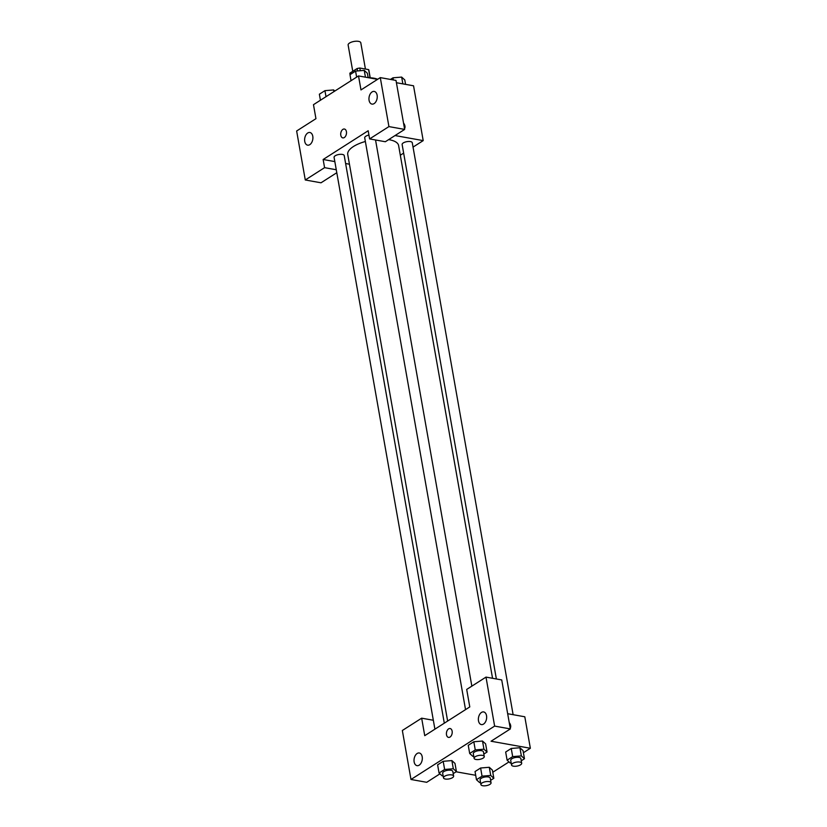<?xml version="1.0" encoding="UTF-8"?>
<svg xmlns="http://www.w3.org/2000/svg" width="827" height="827" viewBox="0 0 827 827"><rect width="100%" height="100%" fill="white"/><g stroke="black" fill="none" stroke-linecap="round" stroke-linejoin="round"><path stroke-width="1.24" d="M365.42 69.044L360.799 42.797A6.43 2.512 170 0 0 358.484 41.35A6.43 2.512 170 0 0 351.547 42.094A6.43 2.512 170 0 0 348.126 45.03L352.767 71.329M350.152 74.564L349.904 73.148A9.635 3.763 170 0 0 349.914 73.582L350.09 74.606M349.904 73.148L357.109 68.548A9.635 3.763 170 0 1 359.817 68.041L368.625 69.613A9.635 3.763 170 0 1 368.883 70.233L370.217 77.8M357.522 70.946L357.109 68.548M370.072 77.8L368.625 69.613M360.293 70.719L359.817 68.041M368.067 77.252A10.296 4.021 -10 0 1 369.617 77.779M377.66 79.289A19.3 7.536 170 0 0 373.928 78.203A19.3 7.536 170 0 0 368.739 77.769M336.796 172.719L321 182.798L305.277 179.976L296.645 130.997L315.945 118.674L313.474 104.678L358.515 75.929L377.567 79.351M396.412 82.721L413.541 85.791L423.207 140.611L413.035 147.103M349.439 164.211L345.624 163.529M312.782 136.269A6.43 4.052 -79.8 0 0 309.898 132.496A6.43 4.052 -79.8 0 0 304.77 138.119A6.43 4.052 -79.8 0 0 307.623 145.159A6.43 4.052 -79.8 0 0 311.655 142.606A6.43 4.052 -79.8 0 0 312.782 136.269M336.269 169.752L324.577 167.664L305.277 179.976M334.832 161.596L323.14 159.497L324.577 167.664M403.648 153.098L400.32 155.218M403.535 123.099A4.507 3.019 -122.5 0 1 404.517 128.65A4.507 3.019 57.5 0 0 403.535 123.109M395.017 135.556L423.207 140.611M404.651 129.415L388.928 126.593L369.617 138.915L385.341 141.737L404.651 129.415L396.009 80.426L380.286 77.614L360.985 89.926L358.515 75.929M377.122 95.198A6.43 4.052 -79.8 0 0 374.238 91.435A6.43 4.052 -79.8 0 0 369.111 97.048A6.43 4.052 -79.8 0 0 371.974 104.099A6.43 4.052 -79.8 0 0 375.996 101.545A6.43 4.052 -79.8 0 0 377.122 95.198M380.286 77.614L388.928 126.593M369.617 138.915L368.18 130.749L323.14 159.497M344.321 137.54A4.507 2.843 100.2 0 1 342.812 137.892A4.507 2.843 100.2 0 1 340.807 132.961A4.507 2.843 100.2 0 1 344.404 129.033A4.507 2.843 100.2 0 1 346.513 132.785A4.507 2.843 100.2 0 1 344.321 137.54M344.404 129.033A4.507 2.843 -79.8 0 0 340.817 132.961A4.507 2.843 -79.8 0 0 342.812 137.892M444.306 723.18L344.218 155.579A5.148 2.005 170 0 0 342.368 154.422A5.148 2.005 170 0 0 336.827 155.011A5.148 2.005 170 0 0 334.087 157.368L434.909 729.176M368.935 135.049A5.148 2.005 170 0 0 364.717 137.82L465.539 709.628M513.122 714.693L412.27 142.74A5.148 2.005 170 0 0 410.419 141.582A5.148 2.005 170 0 0 404.868 142.172A5.148 2.005 170 0 0 402.129 144.529L496.365 678.967M492.551 678.285L398.614 145.573A25.833 10.079 170 0 0 389.331 139.742A25.833 10.079 170 0 0 388.638 139.629M365.358 141.489A25.833 10.079 170 0 0 347.743 154.535L447.634 721.061M469.777 706.92L424.737 735.668L421.656 718.177L402.346 730.489L410.988 779.479L494.629 726.096L485.997 677.106L466.697 689.429L469.777 706.92M507.675 713.711L524.804 716.782L530.355 748.27L523.408 752.715M452.131 731.161A4.507 2.843 100.2 0 1 451.346 735.606A4.507 2.843 100.2 0 1 448.523 737.395A4.507 2.843 100.2 0 1 446.518 732.464A4.507 2.843 100.2 0 1 450.105 728.525A4.507 2.843 100.2 0 1 452.131 731.161M422.194 756.757A6.43 4.052 100.2 0 1 421.067 763.104A6.43 4.052 100.2 0 1 417.035 765.657A6.43 4.052 100.2 0 1 414.172 758.607A6.43 4.052 100.2 0 1 419.299 752.994A6.43 4.052 100.2 0 1 422.194 756.757M486.534 715.696A6.43 4.052 100.2 0 1 485.408 722.033A6.43 4.052 100.2 0 1 481.376 724.586A6.43 4.052 100.2 0 1 478.523 717.547A6.43 4.052 100.2 0 1 483.65 711.933A6.43 4.052 100.2 0 1 486.534 715.696M450.115 728.525A4.507 2.843 -79.8 0 0 446.518 732.464A4.507 2.843 -79.8 0 0 448.523 737.395M485.997 677.106L501.72 679.928L510.352 728.918L491.052 741.23L530.355 748.27M510.352 728.918L494.629 726.096M410.988 779.479L426.711 782.301L439.954 773.845M433.338 720.265L421.656 718.177M443.127 775.778L442.166 775.86L439.054 773.028L437.617 764.861L443.189 761.305L451.873 760.582L454.984 763.414L456.421 771.581L453.196 773.638M480.549 782.487L479.588 782.559L476.476 779.727L475.039 771.56L480.611 768.004L489.295 767.28L492.406 770.123L493.843 778.29L490.618 780.337M511.179 762.939L510.218 763.021L507.106 760.178L505.669 752.022L511.241 748.466L519.925 747.732M473.757 756.229L472.796 756.312L469.684 753.48L468.247 745.313L473.819 741.757L482.503 741.033L485.614 743.866L487.051 752.032L483.826 754.09M475.701 775.292L456.101 771.787M508.998 761.905L492.778 772.253M509.246 722.602A4.507 3.019 -122.5 0 1 510.218 728.153A4.507 3.019 57.5 0 0 509.246 722.612M507.106 760.178L512.678 756.622L521.361 755.899L524.473 758.741L521.248 760.799M521.682 763.228L520.855 758.566A5.148 2.005 170 0 0 519.005 757.408A5.148 2.005 170 0 0 513.453 757.997A5.148 2.005 170 0 0 510.724 760.354L511.541 765.016A5.148 2.005 170 0 0 516.958 766.102A5.148 2.005 170 0 0 521.682 763.228A5.148 2.005 170 0 0 519.832 762.07A5.148 2.005 170 0 0 514.28 762.659A5.148 2.005 170 0 0 511.541 765.016M505.669 752.022L511.241 748.466L519.925 747.742L523.026 750.575L524.473 758.741M512.678 756.622L511.241 748.466M521.361 755.899L519.925 747.742M476.476 779.727L482.048 776.171L490.731 775.447L493.843 778.29M491.052 782.776L490.225 778.114A5.148 2.005 170 0 0 488.375 776.956A5.148 2.005 170 0 0 482.834 777.545A5.148 2.005 170 0 0 480.094 779.902L480.911 784.565A5.148 2.005 170 0 0 486.328 785.65A5.148 2.005 170 0 0 491.052 782.776A5.148 2.005 170 0 0 489.202 781.618A5.148 2.005 170 0 0 483.65 782.208A5.148 2.005 170 0 0 480.911 784.565M475.039 771.56L480.611 768.004L489.295 767.291L490.731 775.447M482.048 776.171L480.611 768.004M469.684 753.48L475.256 749.924L483.94 749.2L487.051 752.032M484.26 756.529L483.433 751.867A5.148 2.005 170 0 0 481.583 750.699A5.148 2.005 170 0 0 476.042 751.298A5.148 2.005 170 0 0 473.302 753.645L474.119 758.318A5.148 2.005 170 0 0 479.536 759.403A5.148 2.005 170 0 0 484.26 756.529A5.148 2.005 170 0 0 482.41 755.371A5.148 2.005 170 0 0 476.859 755.961A5.148 2.005 170 0 0 474.119 758.318M468.247 745.313L473.819 741.757L482.503 741.033L483.94 749.2M475.256 749.924L473.819 741.757M439.054 773.028L444.626 769.472L453.31 768.748L456.421 771.581M453.63 776.077L452.803 771.405A5.148 2.005 170 0 0 450.953 770.247A5.148 2.005 170 0 0 445.412 770.847A5.148 2.005 170 0 0 442.672 773.193L443.499 777.866A5.148 2.005 170 0 0 448.916 778.951A5.148 2.005 170 0 0 453.63 776.077A5.148 2.005 170 0 0 451.78 774.92A5.148 2.005 170 0 0 446.229 775.509A5.148 2.005 170 0 0 443.499 777.866M437.617 764.861L443.189 761.305L451.873 760.582L453.31 768.748M444.626 769.472L443.189 761.305M390.447 79.433L392.99 77.81L401.664 77.097L404.775 79.93L405.561 84.364M393.363 79.95L392.99 77.81M402.863 83.878L401.664 77.097M351.051 80.695L349.997 74.668L355.569 71.112L364.252 70.388L367.353 73.221L368.139 77.655M356.633 77.138L355.569 71.112M365.441 77.18L364.252 70.388M320.431 100.243L319.367 94.216L324.939 90.66L333.622 89.936L334.842 91.042M326.003 96.687L324.939 90.66M333.922 91.632L333.622 89.936M471.845 686.141L375.541 139.98"/></g></svg>
